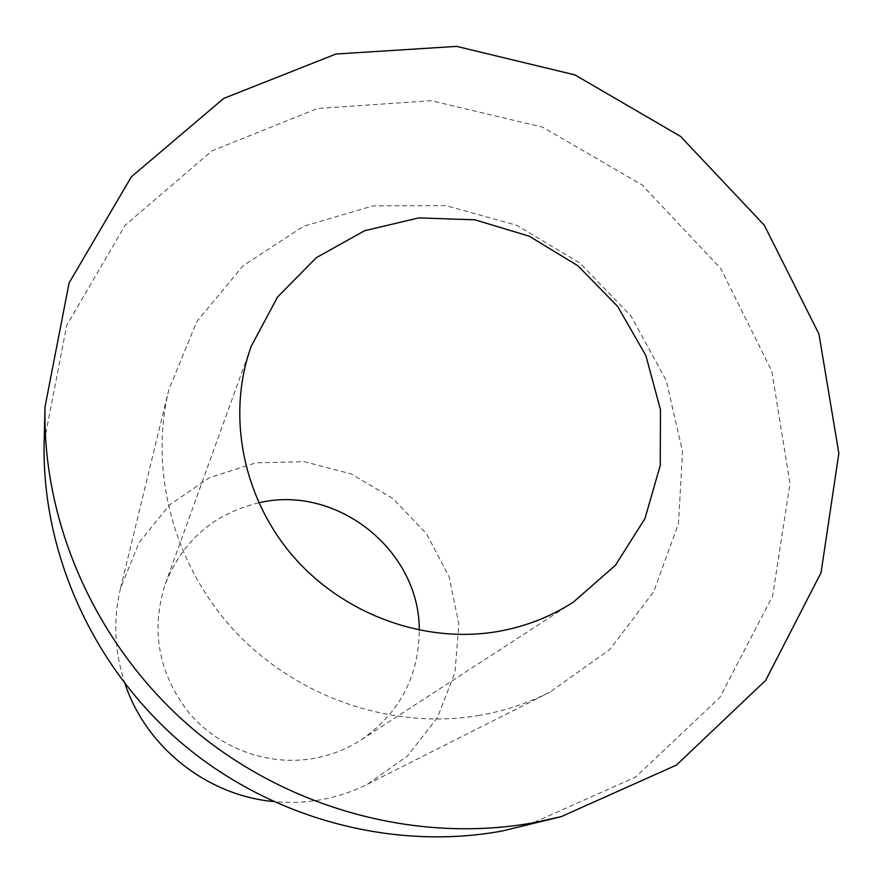 <?xml version="1.0" encoding="UTF-8"?>
<svg xmlns="http://www.w3.org/2000/svg" width="883" height="883" viewBox="0 0 883 883"><rect width="100%" height="100%" fill="white"/><g stroke="black" fill="none" stroke-linecap="round" stroke-linejoin="round"><path stroke-width="0.66" stroke-dasharray="4.42 3.31" d="M527.217 825.45L635.639 777.029L719.932 697.404L772.625 596.003L789.987 483.608L771.786 371.081L720.749 268.564L642.007 184.867L542.637 127.163L431.213 100.706L317.494 108.488L211.953 150.894L125.154 225.22L66.722 325.374L44.15 441.953M479.546 715.351C393.741 730.197 298.984 698.552 236.534 632.956C174.26 567.173 148.73 472.438 168.841 389.624L196.788 321.567L243.156 265.706L303.664 226.236L373.134 205.838L446.003 205.629L516.687 225.264L579.943 263.046L631.08 316.081L666.235 380.474L682.559 451.489L678.453 523.785L653.729 591.665L609.844 649.491L549.899 692.14C527.835 703.254 504.381 710.992 479.546 715.351M125.132 684.049C114.47 652.206 112.936 620.252 120.541 588.188L138.995 542.725L169.624 504.866L209.668 477.571L255.772 462.847L304.194 461.643L351.125 473.906L392.957 498.575L426.478 533.718L449.061 576.654L458.873 624.082L454.977 672.327L437.482 717.526L407.56 755.925L367.46 784.225C352.814 791.598 337.328 796.764 321.026 799.711C305.198 802.537 289.205 803.122 273.057 801.488M258.774 502.813C213.796 513.685 182.638 540.749 165.276 584.005C150.474 630.495 158.421 673.486 189.128 713C219.326 748.585 268.277 766.356 313.52 758.475C330.838 755.384 346.787 749.126 361.39 739.7C399.591 712.978 418.884 676.488 419.27 630.23M367.46 784.225L549.899 692.14M120.541 588.188L168.841 389.624M361.39 739.7L573.42 602.074M165.276 584.005L251.225 346.291"/><path stroke-width="1.32" d="M45.011 406.864L44.15 441.953C41.567 552.835 92.836 667.316 181.71 743.188C270.904 818.696 392.626 851.19 502.361 830.969L561.202 816.654L676.433 765.086L765.671 680.374L821.069 572.625L838.85 453.321L818.927 333.973L764.314 225.242L680.506 136.379L574.943 74.9L456.654 46.38L335.904 54.04L223.741 98.41L131.368 176.81L69.095 282.935L45.011 406.864C42.252 524.91 97.097 647.261 192.218 728.442C287.659 809.247 417.836 844.049 534.734 822.526L561.202 816.654M496.511 631.72C524.546 626.974 550.186 617.085 573.42 602.074L615.407 565.319L644.965 518.553L660.252 465.396L660.473 409.745L645.859 355.518L617.636 306.412L577.824 265.717L529.16 236.169L474.933 219.823L418.796 217.891L364.646 230.717L316.346 257.659L277.505 297.063L251.225 346.291C226.699 414.116 242.207 496.577 292.295 555.319C342.483 613.961 423.244 643.828 496.511 631.72M273.057 801.488C206.832 795.307 146.17 747.15 125.132 684.049M419.27 630.23C419.811 550.164 336.633 484.127 258.774 502.813"/></g></svg>
